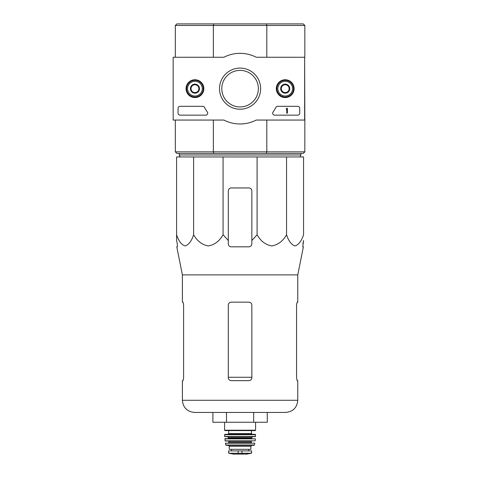 <?xml version="1.0" encoding="UTF-8"?>
<svg xmlns="http://www.w3.org/2000/svg" width="478" height="478" viewBox="0 0 478 478"><rect width="100%" height="100%" fill="white"/><g stroke="black" fill="none" stroke-linecap="round" stroke-linejoin="round"><path stroke-width="0.72" d="M193.608 156.951L176.597 156.951L176.597 234.746C178.653 241.067 181.485 244.796 185.088 245.943C188.708 244.82 191.547 241.091 193.608 234.746C197.169 241.067 202.069 244.796 208.318 245.943C214.58 244.82 219.498 241.091 223.071 234.746L223.071 156.951L193.608 156.951L193.608 234.746M257.092 156.951L257.092 234.746L251.852 240.53L257.092 234.746C260.647 241.067 265.553 244.796 271.797 245.943C278.065 244.82 282.982 241.091 286.549 234.746C288.604 241.067 291.437 244.796 295.046 245.943C298.66 244.82 301.499 241.091 303.56 234.746L303.56 156.951L223.071 156.951M304.641 57.258L304.839 120.056L256.262 120.056A35.324 35.324 0 0 1 223.895 120.056L173.161 120.056L173.161 57.258L223.895 57.258A35.324 35.324 0 0 1 256.262 57.258L304.641 57.258L304.641 120.056M304.839 57.258L304.839 25.471L303.267 23.9L176.89 23.9L175.318 25.471L175.318 57.258M304.839 25.471L266.808 25.471L266.808 57.258M266.491 23.9L266.808 25.471L213.355 25.471L213.355 57.258M175.318 120.056L175.318 151.849L176.89 153.414L266.491 153.414L266.808 151.849L213.355 151.849L213.355 120.056M304.839 120.056L304.839 151.849L266.808 151.849L266.808 120.056M266.491 153.414L303.267 153.414L304.839 151.849M175.318 151.849L213.355 151.849L213.666 153.414M213.666 23.9L213.355 25.471L175.318 25.471M300.913 153.414L300.913 154.986L179.244 154.986L179.244 153.414M180.128 156.951L179.244 154.986M176.597 240.53L176.597 234.746L176.597 240.53L177.278 243.882L176.597 240.53M286.549 234.746L286.549 156.951M223.071 234.746L228.305 240.53L228.305 243.882C228.478 245.662 229.458 246.642 231.25 246.827L248.913 246.827C250.699 246.648 251.679 245.662 251.852 243.882L251.852 190.895A2.946 2.946 0 0 0 248.913 187.956L231.25 187.956A2.946 2.946 0 0 0 228.305 190.895L228.305 240.53M253.675 422.259L267.274 422.259L267.274 412.448L285.605 412.448L194.552 412.448L226.482 412.448L226.482 422.259L253.675 422.259L253.675 412.448M183.068 380.661L183.6 377.716L183.068 380.661L182.387 380.661L182.387 400.283C183.104 407.674 187.161 411.731 194.552 412.448M251.852 305.107C251.673 303.315 250.687 302.329 248.913 302.162L231.25 302.162C229.47 302.329 228.49 303.309 228.305 305.107L228.305 377.716C228.49 379.514 229.47 380.494 231.25 380.661L248.913 380.661C250.687 380.494 251.667 379.514 251.852 377.716L251.852 305.107M183.6 377.716L183.6 305.107L183.068 302.162L182.387 302.162L182.387 274.886L176.776 246.827L177.392 246.827L177.278 243.882M182.387 274.886L297.77 274.886L297.77 302.162L297.095 302.162L296.557 305.107L296.557 377.716L297.095 380.661L297.77 380.661L297.77 400.283L182.387 400.283M302.879 243.882L303.56 240.53L302.765 246.827L303.387 246.827L297.77 274.886M251.852 240.53L251.852 243.882L251.852 240.53M212.889 412.448L212.889 422.259L226.482 422.259M186.044 88.657A8.903 8.903 0 0 1 199.398 80.949A8.903 8.903 0 0 1 199.398 96.371A8.903 8.903 0 0 1 186.044 88.657M276.308 88.657A8.903 8.903 0 0 1 289.668 80.949A8.903 8.903 0 0 1 289.668 96.371A8.903 8.903 0 0 1 276.308 88.657M219.522 88.657A20.56 20.56 0 0 1 250.358 70.852A20.56 20.56 0 0 1 250.358 106.463A20.56 20.56 0 0 1 219.522 88.657M297.77 106.319A1.96 1.96 0 0 1 299.736 108.285L299.736 113.19A1.96 1.96 0 0 1 297.77 115.15L274.647 115.15A1.96 1.96 0 0 1 273.046 112.055A40.427 40.427 0 0 0 275.914 107.371A1.96 1.96 0 0 1 277.652 106.319L297.77 106.319M202.732 106.319A1.96 1.96 0 0 1 204.465 107.371A40.23 40.23 0 0 0 207.35 112.049A1.96 1.96 0 0 1 205.749 115.15L180.033 115.15A1.96 1.96 0 0 1 178.067 113.19L178.067 108.285A1.96 1.96 0 0 1 180.033 106.319L202.732 106.319M186.211 88.657A8.735 8.735 0 0 1 199.308 81.099A8.735 8.735 0 0 1 199.308 96.221A8.735 8.735 0 0 1 186.211 88.657M276.481 88.657A8.735 8.735 0 0 1 289.578 81.099A8.735 8.735 0 0 1 289.578 96.221A8.735 8.735 0 0 1 276.481 88.657M221.798 88.657A18.278 18.278 0 0 1 249.217 72.829A18.278 18.278 0 0 1 249.217 104.491A18.278 18.278 0 0 1 221.798 88.657M286.782 108.285L287.374 108.285L287.374 113.19L286.782 113.19L286.782 109.241L286.197 109.265L286.782 108.285M281.291 86.393L285.217 84.128L289.136 86.393L289.136 90.922L285.217 93.192L281.291 90.922L281.291 86.393A4.529 4.529 0 0 1 289.136 86.393A4.529 4.529 0 0 1 285.217 93.192A4.529 4.529 0 0 1 281.291 86.393L281.291 90.922L285.217 93.192L289.136 90.922L289.136 86.393L287.176 85.257A3.926 3.926 0 0 1 287.176 92.057A3.926 3.926 0 0 1 281.291 88.657A3.926 3.926 0 0 1 283.251 85.257L281.291 86.393M285.217 96.018A7.361 7.361 0 0 1 278.841 84.976A7.361 7.361 0 0 1 291.586 84.976A7.361 7.361 0 0 1 285.217 96.018M285.217 96.998A8.341 8.341 0 0 1 277.993 84.487A8.341 8.341 0 0 1 292.434 84.487A8.341 8.341 0 0 1 285.217 96.998M283.251 85.257A3.926 3.926 0 0 1 287.176 85.257L285.217 84.128L283.251 85.257M191.021 86.393L194.946 84.128L198.872 86.393L198.872 90.922L194.946 93.192L191.021 90.922L191.021 86.393A4.529 4.529 0 0 1 198.872 86.393A4.529 4.529 0 0 1 194.946 93.192A4.529 4.529 0 0 1 191.021 86.393L191.021 90.922L194.946 93.192L198.872 90.922L198.872 86.393L196.906 85.257A3.926 3.926 0 0 1 196.906 92.057A3.926 3.926 0 0 1 191.021 88.657A3.926 3.926 0 0 1 192.981 85.257L191.021 86.393M194.946 96.018A7.361 7.361 0 0 1 188.571 84.976A7.361 7.361 0 0 1 201.316 84.976A7.361 7.361 0 0 1 194.946 96.018M194.946 96.998A8.341 8.341 0 0 1 187.723 84.487A8.341 8.341 0 0 1 202.17 84.487A8.341 8.341 0 0 1 194.946 96.998M192.981 85.257A3.926 3.926 0 0 1 196.906 85.257L194.946 84.128L192.981 85.257M228.795 453.258L233.551 454.094L246.606 454.094L251.362 453.258L250.155 453.258L251.607 452.965L251.607 450.915L228.55 450.915L228.55 452.965L230.002 453.258L228.55 452.965M251.362 453.258L230.002 453.258M229.285 446.303L250.872 446.303L250.872 449.344L229.285 449.344L229.285 446.303L228.305 445.317M224.576 422.259L224.576 430.212L224.971 430.6L255.192 430.6L255.581 430.212L224.576 430.212M228.699 430.6L228.699 433.546L227.91 434.329M224.576 434.723L255.581 434.723L255.186 434.329L224.971 434.329L224.576 434.723L224.624 436.498L227.522 436.683L228.502 437.669L228.108 438.649M255.581 434.723L255.336 436.683L224.821 436.683M224.785 438.864L255.371 438.864L224.983 438.649L225.204 441.003L255.15 440.83L225.007 440.83M251.655 441.003L251.267 441.397L228.896 441.397L228.502 441.003M228.896 441.397L228.502 442.963L251.655 442.963L251.267 442.574L228.896 442.574M225.383 443.196L254.774 443.196L225.383 443.196L226.136 445.317L254.021 445.317L254.404 445.012L225.753 445.012M251.852 377.279L228.305 377.279M241.993 453.52L241.993 450.915M238.164 453.52L238.164 450.915M251.464 430.6L251.464 433.546L228.699 433.546M255.533 436.498L224.624 436.498M252.641 436.683L251.655 437.669L228.502 437.669M251.655 437.669L251.655 438.254L228.502 438.254M300.029 156.951L300.913 154.986M297.77 400.283C297.053 407.674 292.996 411.731 285.605 412.448M255.581 422.259L255.581 430.212M251.464 433.546L252.247 434.329M251.655 438.254L252.049 438.649M255.371 438.864L255.15 440.83M251.267 441.397L251.267 442.574M254.774 443.196L254.404 445.012M250.872 446.303L251.852 445.317M248.638 450.915L248.638 449.344M231.525 450.915L231.525 449.344M246.606 454.094L246.266 453.837M233.605 454.1L246.558 454.1L233.605 454.1"/></g></svg>
